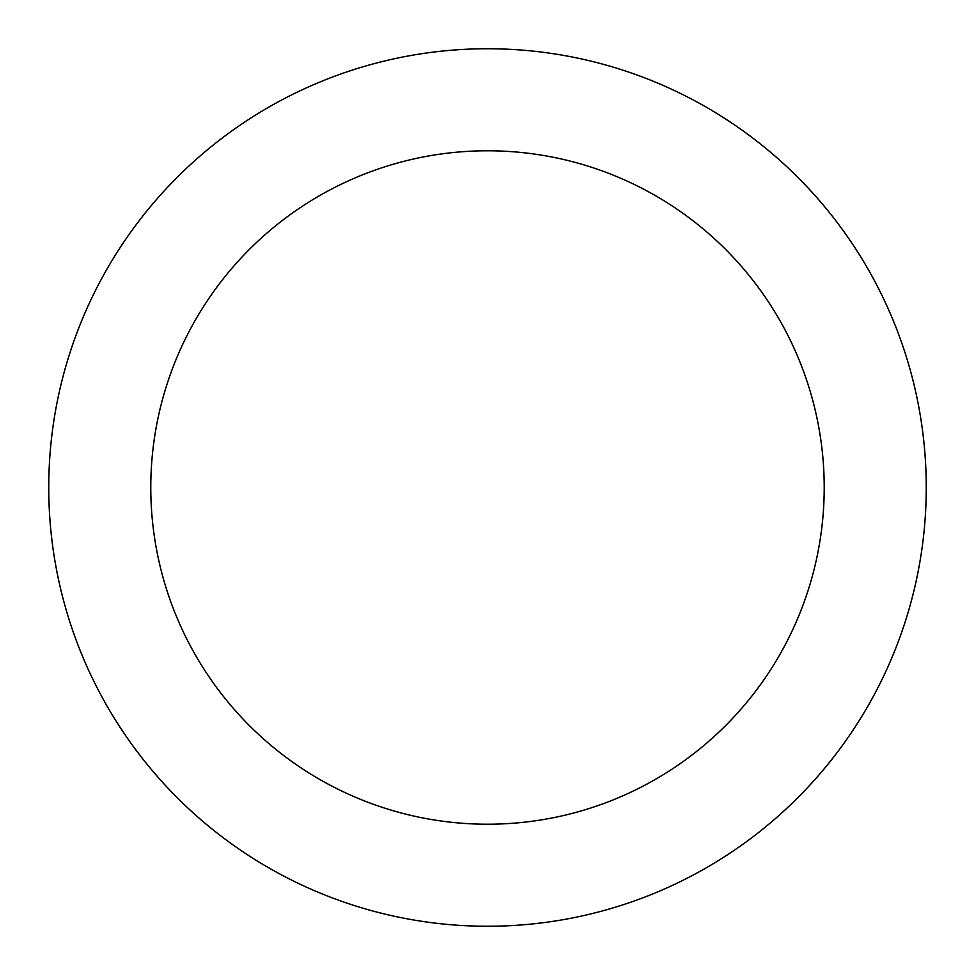 <?xml version="1.0" encoding="UTF-8"?>
<svg xmlns="http://www.w3.org/2000/svg" width="975" height="975" viewBox="0 0 975 975"><rect width="100%" height="100%" fill="white"/><g stroke="black" fill="none" stroke-linecap="round" stroke-linejoin="round"><path stroke-width="1.46" d="M487.5 150.784A336.716 336.716 0 0 1 824.216 487.5A336.716 336.716 0 0 1 487.5 824.216A336.716 336.716 0 0 1 150.784 487.5A336.716 336.716 0 0 1 487.5 150.784M487.5 48.75A438.75 438.75 0 0 1 926.25 487.5A438.75 438.75 0 0 1 487.5 926.25A438.75 438.75 0 0 1 48.75 487.5A438.75 438.75 0 0 1 487.5 48.75"/></g></svg>

